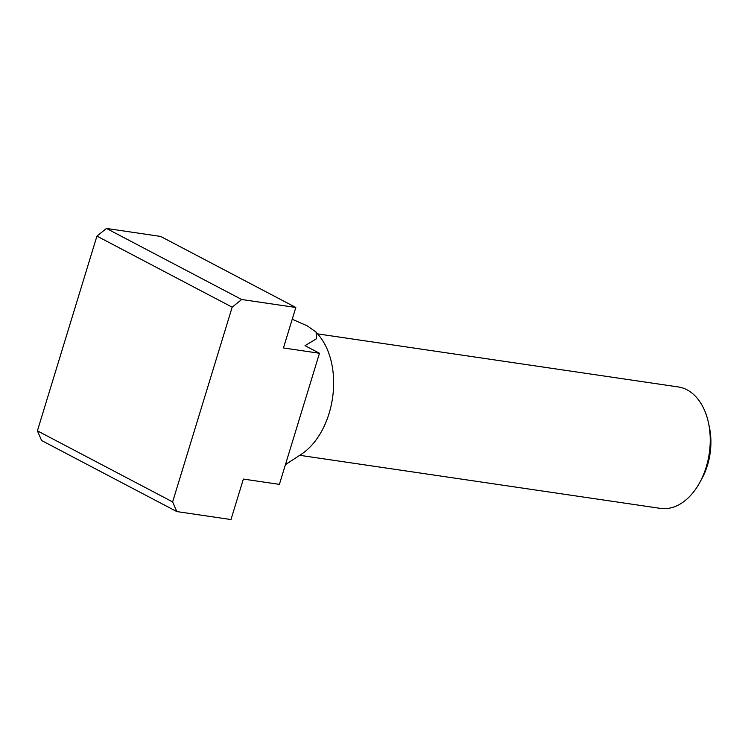 <?xml version="1.0" encoding="UTF-8"?>
<svg xmlns="http://www.w3.org/2000/svg" width="748" height="748" viewBox="0 0 748 748"><rect width="100%" height="100%" fill="white"/><g stroke="black" fill="none" stroke-linecap="round" stroke-linejoin="round"><path stroke-width="1.12" d="M317.582 333.87L678.277 386.94A61.373 40.345 98.4 0 1 687.029 389.82A61.373 40.345 98.4 0 1 708.534 423.097A61.373 40.345 98.4 0 1 699.791 482.469A61.373 40.345 98.4 0 1 660.409 508.378L299.714 455.308M699.791 482.469L701.923 478.561A52.828 34.726 -81.6 0 0 709.441 427.454L708.534 423.097M292.225 319.256L307.334 325.894L316.086 332.093L316.451 338.797L305.016 345.66L319.48 353.262L279.397 484.367L243.362 479.066L230.982 519.551L176.846 511.585L172.629 501.899L232.17 307.176L241.679 299.509L295.825 307.475L283.445 347.96L319.48 353.262M285.427 464.658L301.332 454.251A69.555 45.721 -81.6 0 0 318.826 335.356L316.086 332.093M295.825 307.475L160.596 236.415L106.45 228.449L96.931 236.116L37.4 430.839L41.608 440.525L176.846 511.585M232.17 307.176L96.931 236.116M106.45 228.449L241.679 299.509M172.629 501.899L37.4 430.839"/></g></svg>
